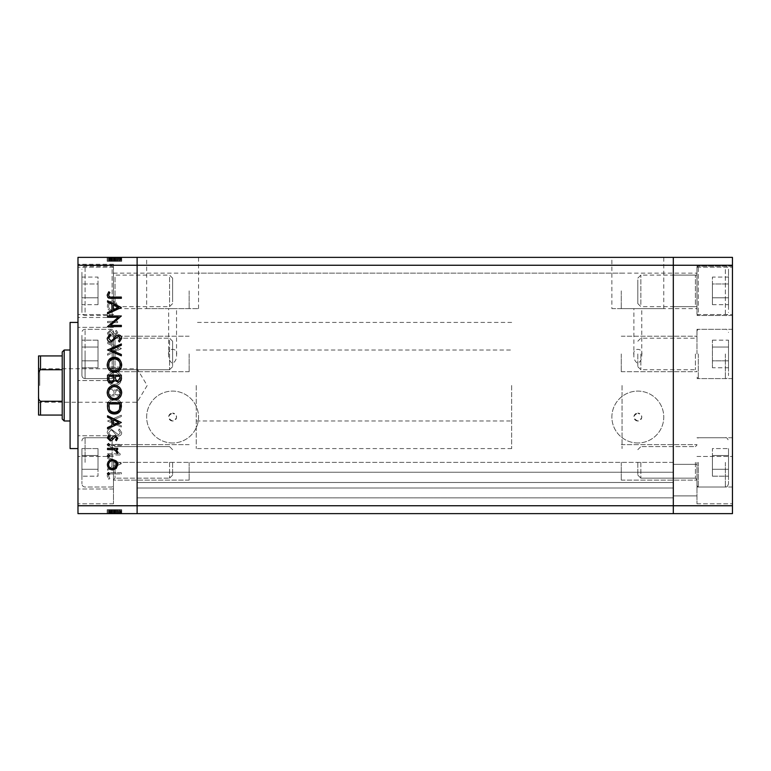 <?xml version="1.0" encoding="UTF-8"?>
<svg xmlns="http://www.w3.org/2000/svg" width="771" height="771" viewBox="0 0 771 771"><rect width="100%" height="100%" fill="white"/><g stroke="black" fill="none" stroke-linecap="round" stroke-linejoin="round"><path stroke-width="0.58" stroke-dasharray="3.85 2.89" d="M113.462 462.378L113.462 503.781L113.462 462.378L113.462 488.997L113.462 462.378L113.462 480.121L113.462 462.378L137.113 462.378L137.113 480.121L137.113 444.636L137.113 497.864L137.113 444.636L137.113 497.864L137.113 462.378L137.113 480.121L137.113 462.378L673.314 462.378L673.314 480.121L673.314 444.636L673.314 497.864L673.314 444.636L673.314 495.898L673.314 462.378L673.314 480.121L673.314 462.378L113.462 462.378M172.598 462.378L172.598 475.119L172.598 462.378M169.562 462.378L169.562 478.155L169.562 462.378M112.123 462.378L112.123 437.735L112.123 462.378M81.919 462.378L81.919 483.87L81.919 462.378M81.919 448.577L81.919 476.179L81.919 448.577L98.004 448.577L98.004 455.478L98.004 448.577L98.004 455.478L81.919 455.478L98.004 455.478L98.004 469.279L98.004 455.478L98.004 469.279L81.919 469.279L98.004 469.279L98.004 476.179L98.004 469.279L98.004 476.179L81.919 476.179L98.004 476.179L98.004 469.279L81.919 469.279L98.004 469.279L98.004 455.478L81.919 455.478L98.004 455.478L98.004 448.577L81.919 448.577M113.462 353.956L113.462 380.575L113.462 353.956M172.598 353.956L172.598 366.697L172.598 353.956M169.562 353.956L169.562 369.733L169.562 353.956M112.123 353.956L112.123 378.6L112.123 353.956M81.919 353.956L81.919 375.448L81.919 353.956M81.919 367.757L81.919 347.056L81.919 367.757L98.004 367.757L98.004 360.857L98.004 367.757L98.004 360.857L81.919 360.857L81.919 340.156L81.919 360.857L98.004 360.857L98.004 347.056L98.004 360.857L81.919 360.857L98.004 360.857L98.004 347.056L81.919 347.056L81.919 340.156L81.919 347.056L98.004 347.056L98.004 340.156L98.004 367.757L81.919 367.757M98.004 340.156L81.919 340.156L98.004 340.156L98.004 347.056L81.919 347.056L98.004 347.056L98.004 340.156M113.462 305.904L113.462 273.532L113.462 305.904M172.598 301.904L172.598 278.138L172.598 301.904M169.562 277.223L169.562 306.646L169.562 277.223M113.462 311.06L113.462 267.576L113.462 311.06M112.123 269.542L112.123 315.522L112.123 269.542M81.919 272.269L81.919 312.361L81.919 272.269M81.919 297.779L81.919 283.979L81.919 297.779L98.004 297.779L98.004 283.979L98.004 297.779L81.919 297.779M81.919 277.078L81.919 283.979L81.919 277.078L98.004 277.078L98.004 283.979L81.919 283.979L98.004 283.979L98.004 277.078M98.004 304.68L98.004 297.779L98.004 304.68L81.919 304.68M113.462 368.981L113.462 336.609L113.462 368.981M172.598 364.991L172.598 341.225L172.598 364.991M169.562 340.3L169.562 369.733L169.562 340.3M113.462 374.137L113.462 330.663L113.462 374.137M112.123 332.619L112.123 378.6L112.123 332.619M81.919 335.346L81.919 375.448L81.919 335.346M673.314 290.879L673.314 308.622L673.314 290.879M137.113 290.879L137.113 308.622L137.113 290.879M189.155 462.378L189.155 480.121L189.155 462.378M137.113 353.956L137.113 371.699L137.113 353.956M189.155 353.956L189.155 371.699L189.155 353.956M189.155 290.879L189.155 308.622L189.155 290.879M673.314 353.956L673.314 371.699L673.314 353.956M621.272 353.956L621.272 371.699L621.272 353.956M621.272 290.879L621.272 308.622L621.272 290.879M621.272 462.378L621.272 480.121L621.272 462.378M172.598 420.985A3.942 3.942 0 0 1 168.656 417.044A3.942 3.942 0 0 1 172.598 413.102C167.423 415.781 167.423 418.412 172.598 420.985C177.783 418.402 177.783 415.781 172.598 413.102A3.942 3.942 0 0 1 176.54 417.044A3.942 3.942 0 0 1 172.598 420.985M637.829 420.985A3.942 3.942 0 0 1 633.887 417.044A3.942 3.942 0 0 1 637.829 413.102C632.644 415.781 632.644 418.412 637.829 420.985C643.004 418.402 643.004 415.781 637.829 413.102A3.942 3.942 0 0 1 641.771 417.044A3.942 3.942 0 0 1 637.829 420.985M172.598 442.988A25.944 25.944 0 0 1 146.654 417.044A25.944 25.944 0 0 1 172.598 391.099A25.944 25.944 0 0 1 198.542 417.044A25.944 25.944 0 0 1 172.598 442.988A25.944 25.944 0 0 1 146.654 417.044A25.944 25.944 0 0 1 172.598 391.099A25.944 25.944 0 0 1 198.542 417.044A25.944 25.944 0 0 1 172.598 442.988M637.829 442.988A25.944 25.944 0 0 1 611.885 417.044A25.944 25.944 0 0 1 637.829 391.099A25.944 25.944 0 0 1 663.773 417.044A25.944 25.944 0 0 1 637.829 442.988A25.944 25.944 0 0 1 611.885 417.044A25.944 25.944 0 0 1 637.829 391.099A25.944 25.944 0 0 1 663.773 417.044A25.944 25.944 0 0 1 637.829 442.988M137.113 484.333L137.113 472.238L137.113 484.333M77.977 505.747L137.113 505.747L137.113 265.253L673.314 265.253L673.314 505.747L732.45 505.747L732.45 513.631L673.314 513.631L673.314 505.747L137.113 505.747L137.113 513.631L673.314 513.631L673.314 482.492L673.314 513.631L137.113 513.631L673.314 513.631L673.314 257.369L77.977 257.369L77.977 513.631L137.113 513.631L137.113 257.369L137.113 265.253L77.977 265.253M168.656 354.959C167.018 347.49 178.178 347.48 176.54 354.959C176.848 358.563 175.518 361.426 172.579 363.546C169.668 361.397 168.357 358.534 168.656 354.959L168.656 308.622L176.54 308.622L168.656 308.622M176.54 354.959L176.54 308.622M633.887 354.959C632.249 347.49 643.399 347.48 641.771 354.959C642.07 358.563 640.749 361.426 637.8 363.546C634.899 361.397 633.589 358.534 633.887 354.959L633.887 308.622L641.771 308.622L633.887 308.622M641.771 354.959L641.771 308.622M611.885 308.622L663.773 308.622L611.885 308.622L611.885 257.369L663.773 257.369L611.885 257.369M663.773 308.622L663.773 257.369M146.654 308.622L198.542 308.622L146.654 308.622L146.654 257.369L198.542 257.369L146.654 257.369M198.542 308.622L198.542 257.369M137.113 385.5L137.113 322.423L137.113 385.5M673.314 385.5L673.314 322.423L673.314 385.5M673.314 482.492L673.314 472.238L673.314 482.492L137.113 482.492L673.314 482.492M137.113 488.004L673.314 488.004L137.113 488.004M137.113 472.238L673.314 472.238L137.113 472.238M70.094 322.423L70.094 448.577M196.258 385.5L196.258 448.577L196.258 385.5M77.977 385.5L77.977 448.577L77.977 385.5M113.462 290.879L113.462 264.26L113.462 290.879M77.977 462.378L77.977 488.997L77.977 462.378M77.977 353.956L77.977 380.575L77.977 353.956M77.977 290.879L77.977 264.26L77.977 290.879M77.977 480.121L77.977 503.781L77.977 480.121M118.377 453.762L107.545 453.762L107.545 455.006L121.346 455.006L110.484 445.628L121.346 445.628L121.346 444.385L107.545 444.385L118.377 453.762L107.545 453.762L107.545 455.006L121.346 455.006L110.484 445.628L121.346 445.628L121.346 444.385L107.545 444.385L118.377 453.762M110.928 428.821C108.615 429.1 107.371 430.411 107.188 432.762L110.205 436.955L110.908 435.788L108.605 432.762L110.947 430.054L112.296 430.555L116.373 435.297L118.474 436.068C120.498 435.856 121.567 434.719 121.702 432.676L119.36 428.994L118.512 430.112L120.286 432.81L118.532 434.834L110.928 428.821C108.615 429.1 107.371 430.411 107.188 432.762L110.205 436.955L110.908 435.788L108.605 432.762L110.947 430.054L112.296 430.555L116.373 435.297L118.474 436.068C120.498 435.856 121.567 434.719 121.702 432.676L119.36 428.994L118.512 430.112L120.286 432.81L118.532 434.834L110.928 428.821M107.545 421.033L121.346 427.047L121.346 425.727L110.475 421.12L121.346 416.523L121.346 415.193L107.545 421.033L121.346 427.047L121.346 425.727L110.475 421.12L121.346 416.523L121.346 415.193L107.545 421.033M107.188 405.97C107.574 410.403 109.964 412.822 114.387 413.246C118.811 412.88 121.249 410.49 121.702 406.086C121.346 401.595 118.927 399.147 114.455 398.742C110.012 399.137 107.593 401.546 107.188 405.97C107.574 410.403 109.964 412.822 114.387 413.246C118.811 412.88 121.249 410.49 121.702 406.086C121.346 401.595 118.927 399.147 114.455 398.742C110.012 399.137 107.593 401.546 107.188 405.97M107.188 378.378C107.574 382.801 109.964 385.23 114.387 385.654C118.811 385.278 121.249 382.888 121.702 378.484C121.346 373.993 118.927 371.545 114.455 371.14C110.012 371.535 107.593 373.945 107.188 378.378C107.574 382.801 109.964 385.23 114.387 385.654C118.811 385.278 121.249 382.888 121.702 378.484C121.346 373.993 118.927 371.545 114.455 371.14C110.012 371.535 107.593 373.945 107.188 378.378M107.545 355.219L121.346 348.502L107.545 342.131L107.545 343.48L111.968 345.514L111.968 351.769L107.545 353.87L107.545 355.219L121.346 348.675L107.545 342.131L107.545 343.48L111.968 345.514L111.968 351.769L107.545 353.87L107.545 355.219M107.371 297.288L108.518 298.435L109.665 297.288L108.518 296.131L107.371 297.288L108.518 298.435L109.665 297.288L108.518 296.131L107.371 297.288M112.556 311.523L116.142 310.144L117.809 306.299L116.142 302.473L112.556 301.085C109.366 301.384 107.641 303.119 107.371 306.299C107.632 309.489 109.366 311.233 112.556 311.523L116.142 310.144L117.809 306.299L116.142 302.473L112.556 301.085C109.366 301.384 107.641 303.119 107.371 306.299C107.632 309.489 109.366 311.233 112.556 311.523M107.371 315.156L108.518 316.303L109.665 315.156L108.518 313.999L107.371 315.156L108.518 316.303L109.665 315.156L108.518 313.999L107.371 315.156M107.545 321.43L107.545 322.673L117.626 322.673L117.626 321.43L116.142 321.43L117.809 318.972L117.462 317.893L116.392 318.577L116.566 319.204L114.397 321.208L107.545 321.43L107.545 322.673L117.626 322.673L117.626 321.43L116.142 321.43L117.809 318.972L117.462 317.893L114.397 321.208L107.545 321.43M107.371 326.297L108.518 327.444L109.665 326.297L108.518 325.15L107.371 326.297L108.518 327.444L109.665 326.297L108.518 325.15L107.371 326.297M115.158 335.404L117.809 332.86L116.373 330.277L115.505 331.116L116.566 332.86L115.207 334.171L111.843 330.576L110.282 330.104L107.371 333.053L108.73 335.944L109.665 335.115L108.605 333.12L110.234 331.337L113.607 334.951L115.158 335.404L117.809 332.86L116.373 330.277L115.505 331.116L116.566 332.86L115.207 334.171L111.843 330.576L110.282 330.104L107.371 333.053L108.73 335.944L109.665 335.115L108.605 333.12L110.234 331.337L113.607 334.951L115.158 335.404M114.272 356.992C109.829 357.252 107.583 359.604 107.545 364.037L107.545 368.316L121.346 368.316L120.845 361.146C119.592 358.351 117.394 356.963 114.272 356.992C109.829 357.252 107.583 359.604 107.545 364.037L107.545 368.316L121.346 368.316L120.845 361.146C119.592 358.351 117.394 356.963 114.272 356.992M107.545 392.179L107.545 395.909L121.346 395.909L121.346 393.22C121.5 390.656 120.363 389.191 117.924 388.835L114.995 390.434L111.467 387.774C108.913 388.092 107.612 389.557 107.545 392.179L107.545 395.909L121.346 395.909L121.346 393.22C121.5 390.656 120.363 389.191 117.924 388.835L114.995 390.434L111.467 387.774C108.913 388.092 107.612 389.557 107.545 392.179M107.545 470.214L121.346 463.496L107.545 457.126L107.545 458.475L111.968 460.509L111.968 466.763L107.545 468.864L107.545 470.214L121.346 463.67L107.545 457.126L107.545 458.475L111.968 460.509L111.968 466.763L107.545 468.864L107.545 470.214M108.605 475.842C109.106 474.242 110.292 473.606 112.161 473.934L121.346 473.934L121.346 472.69L112.026 472.69C109.26 472.315 107.651 473.384 107.188 475.909L108.788 479.234L109.848 478.512L108.605 475.842C109.106 474.242 110.292 473.606 112.161 473.934L121.346 473.934L121.346 472.69L112.026 472.69C109.26 472.315 107.651 473.384 107.188 475.909L108.788 479.234L109.848 478.512L108.605 475.842M118.377 513.631L107.545 513.631L121.346 513.631L107.545 513.631L118.377 513.631L118.377 509.689L107.545 509.689L107.545 513.631L121.702 513.631L107.188 513.631L121.702 513.631L107.188 513.631L121.702 513.631L107.188 513.631L121.346 513.631L107.545 513.631L121.346 513.631L107.545 513.631L121.346 513.631L107.545 513.631L111.968 513.631L107.545 513.631L107.545 509.689L117.626 509.689L117.626 513.631L117.626 509.689L116.142 509.689L116.142 513.631L116.142 509.689L117.809 509.689L117.809 513.631L107.371 513.631L117.809 513.631L117.809 509.689L112.556 509.689L112.556 513.631L116.566 513.631L108.605 513.631L121.346 513.631L107.188 513.631L112.556 513.631L112.556 509.689L107.371 509.689L107.371 513.631L107.371 509.689L108.518 509.689L108.518 513.631L108.518 509.689L109.665 509.689L109.665 513.631L109.665 509.689L107.371 509.689L116.142 509.689L116.142 513.631M118.377 257.369L107.545 257.369L121.346 257.369L107.545 257.369L118.377 257.369L118.377 261.311L107.545 261.311L107.545 257.369L121.702 257.369L107.188 257.369L121.702 257.369L107.188 257.369L121.702 257.369L107.188 257.369L121.346 257.369L107.545 257.369L121.346 257.369L107.545 257.369L121.346 257.369L107.545 257.369L111.968 257.369L107.545 257.369L107.545 261.311L117.626 261.311L117.626 257.369L117.626 261.311L116.142 261.311L116.142 257.369L116.142 261.311L117.809 261.311L117.809 257.369L107.371 257.369L117.809 257.369L117.809 261.311L112.556 261.311L112.556 257.369L116.566 257.369L108.605 257.369L121.346 257.369L107.188 257.369L112.556 257.369L112.556 261.311L107.371 261.311L107.371 257.369L107.371 261.311L108.518 261.311L108.518 257.369L108.518 261.311L109.665 261.311L109.665 257.369L109.665 261.311L107.371 261.311L116.142 261.311L116.142 257.369M70.094 385.5L70.094 420.985L70.094 385.5M116.142 261.311L107.371 261.311L112.556 261.311L108.605 261.311L108.605 257.369L120.286 257.369L108.605 257.369L120.286 257.369L108.605 257.369L108.605 261.311L110.234 261.311L110.234 257.369M112.556 261.311L112.556 257.369L112.556 261.311M110.234 261.311L117.809 261.311L115.505 261.311L116.566 261.311L116.566 257.369L116.566 261.311L114.397 261.311L114.397 257.369L114.387 261.311L107.545 261.311L107.545 257.369L107.545 261.311L111.968 261.311L111.968 257.369L111.968 261.311L107.545 261.311L107.545 257.369L107.545 261.311L121.346 261.311L121.346 257.369L121.346 261.311L107.545 261.311L107.545 257.369L107.545 261.311L121.346 261.311L121.346 257.369L121.346 261.311L120.845 261.311L120.845 257.369M108.518 261.311L108.518 257.369L108.518 261.311M107.371 261.311L107.371 257.369M117.462 261.311L117.462 257.369M116.373 261.311L107.188 261.311L121.702 261.311L107.188 261.311L121.702 261.311L107.188 261.311L116.373 261.311L116.373 257.369M109.665 261.311L109.665 257.369L109.665 261.311M117.809 261.311L117.809 257.369M120.845 261.311L114.272 261.311L119.929 261.311L115.505 261.311L115.505 257.369L119.929 257.369L108.962 257.369L119.929 257.369L115.505 257.369L115.505 261.311L117.905 261.311L117.924 257.369L117.905 261.311L114.995 261.311L114.995 257.369M116.566 261.311L116.566 257.369M115.207 261.311L115.207 257.369M114.301 261.311L114.301 257.369M111.843 261.311L111.843 257.369M110.282 261.311L110.282 257.369M108.73 261.311L108.73 257.369M111.188 261.311L111.188 257.369M112.229 261.311L112.229 257.369M113.607 261.311L113.607 257.369M115.158 261.311L115.158 257.369M118.657 261.311L113.385 261.311L118.657 261.311L118.657 257.369L113.385 257.369L118.657 257.369L113.385 257.369L118.657 257.369L118.657 261.311L113.385 261.311L113.385 257.369L113.385 261.311L118.657 261.311M114.272 261.311L114.272 257.369L114.272 261.311L107.545 261.311L107.545 257.369L107.545 261.311L121.346 261.311L121.346 257.369L121.346 261.311L114.272 261.311M119.929 261.311L119.929 257.369L119.929 261.311M114.995 261.311L108.962 261.311L108.962 257.369L114.089 257.369L108.962 257.369L108.962 261.311L111.467 261.311L111.467 257.369L111.467 261.311L107.545 261.311L107.545 257.369L107.545 261.311L121.346 261.311L121.346 257.369L121.346 261.311L110.475 261.311L110.475 257.369L110.484 261.311L121.346 261.311L121.346 257.369L121.346 261.311L107.545 261.311L107.545 257.369L107.545 261.311L121.346 261.311L121.346 257.369L121.346 261.311L110.484 261.311L121.346 261.311L121.346 257.369L121.346 261.311L107.545 261.311L107.545 257.369L107.545 261.311L118.377 261.311M119.544 261.311L119.544 257.369M109.309 261.311L109.309 257.369M121.702 261.311L118.512 261.311L121.702 261.311L121.702 257.369M114.455 261.311L114.455 257.369L114.455 261.311M109.848 261.311L121.346 261.311L107.188 261.311L107.188 257.369L107.188 261.311L107.188 257.369L107.188 261.311L108.788 261.311L108.788 257.369L108.807 261.311L109.848 261.311L109.848 257.369M120.286 261.311L120.286 257.369M108.605 261.311L108.605 257.369L108.605 261.311M114.387 261.311L114.387 257.369M115.505 261.311L115.505 257.369M114.089 261.311L114.089 257.369L114.089 261.311M113.925 261.311L113.925 257.369M108.962 261.311L108.962 257.369M110.205 261.311L110.205 257.369M110.908 261.311L110.908 257.369L110.937 261.311M112.296 261.311L112.296 257.369M118.474 261.311L118.474 257.369L118.512 261.311M119.36 261.311L119.36 257.369M118.532 261.311L118.532 257.369M116.749 261.311L116.749 257.369M115.38 261.311L115.38 257.369M121.346 261.311L121.346 257.369L121.346 261.311M107.545 261.311L107.545 257.369L107.545 261.311L111.968 261.311L111.968 257.369L111.968 261.311L107.545 261.311L107.545 257.369L107.545 261.311M113.385 261.311L113.385 257.369L113.385 261.311M116.142 509.689L107.371 509.689L112.556 509.689L108.605 509.689L108.605 513.631L120.286 513.631L108.605 513.631L120.286 513.631L108.605 513.631L108.605 509.689L110.234 509.689L110.234 513.631M112.556 509.689L112.556 513.631L112.556 509.689M110.234 509.689L117.809 509.689L115.505 509.689L116.566 509.689L116.566 513.631L116.566 509.689L114.397 509.689L114.397 513.631L114.387 509.689L107.545 509.689L107.545 513.631L107.545 509.689L111.968 509.689L111.968 513.631L111.968 509.689L107.545 509.689L107.545 513.631L107.545 509.689L121.346 509.689L121.346 513.631L121.346 509.689L107.545 509.689L107.545 513.631L107.545 509.689L121.346 509.689L121.346 513.631L121.346 509.689L120.845 509.689L120.845 513.631M108.518 509.689L108.518 513.631L108.518 509.689M107.371 509.689L107.371 513.631M117.462 509.689L117.462 513.631M116.373 509.689L107.188 509.689L121.702 509.689L107.188 509.689L121.702 509.689L107.188 509.689L116.373 509.689L116.373 513.631M109.665 509.689L109.665 513.631L109.665 509.689M117.809 509.689L117.809 513.631M120.845 509.689L114.272 509.689L119.929 509.689L115.505 509.689L115.505 513.631L119.929 513.631L108.962 513.631L119.929 513.631L115.505 513.631L115.505 509.689L117.905 509.689L117.924 513.631L117.905 509.689L114.995 509.689L114.995 513.631M116.566 509.689L116.566 513.631M115.207 509.689L115.207 513.631M114.301 509.689L114.301 513.631M111.843 509.689L111.843 513.631M110.282 509.689L110.282 513.631M108.73 509.689L108.73 513.631M111.188 509.689L111.188 513.631M112.229 509.689L112.229 513.631M113.607 509.689L113.607 513.631M115.158 509.689L115.158 513.631M118.657 509.689L113.385 509.689L118.657 509.689L118.657 513.631L113.385 513.631L118.657 513.631L113.385 513.631L118.657 513.631L118.657 509.689L113.385 509.689L113.385 513.631L113.385 509.689L118.657 509.689M114.272 509.689L114.272 513.631L114.272 509.689L107.545 509.689L107.545 513.631L107.545 509.689L121.346 509.689L121.346 513.631L121.346 509.689L114.272 509.689M119.929 509.689L119.929 513.631L119.929 509.689M114.995 509.689L108.962 509.689L108.962 513.631L114.089 513.631L108.962 513.631L108.962 509.689L111.467 509.689L111.467 513.631L111.467 509.689L107.545 509.689L107.545 513.631L107.545 509.689L121.346 509.689L121.346 513.631L121.346 509.689L110.475 509.689L110.475 513.631L110.484 509.689L121.346 509.689L121.346 513.631L121.346 509.689L107.545 509.689L107.545 513.631L107.545 509.689L121.346 509.689L121.346 513.631L121.346 509.689L110.484 509.689L121.346 509.689L121.346 513.631L121.346 509.689L107.545 509.689L107.545 513.631L107.545 509.689L118.377 509.689M119.544 509.689L119.544 513.631M109.309 509.689L109.309 513.631M121.702 509.689L118.512 509.689L121.702 509.689L121.702 513.631M114.455 509.689L114.455 513.631L114.455 509.689M109.848 509.689L121.346 509.689L107.188 509.689L107.188 513.631L107.188 509.689L107.188 513.631L107.188 509.689L108.788 509.689L108.788 513.631L108.807 509.689L109.848 509.689L109.848 513.631M120.286 509.689L120.286 513.631M108.605 509.689L108.605 513.631L108.605 509.689M114.387 509.689L114.387 513.631M115.505 509.689L115.505 513.631M114.089 509.689L114.089 513.631L114.089 509.689M113.925 509.689L113.925 513.631M108.962 509.689L108.962 513.631M110.205 509.689L110.205 513.631M110.908 509.689L110.908 513.631L110.937 509.689M112.296 509.689L112.296 513.631M118.474 509.689L118.474 513.631L118.512 509.689M119.36 509.689L119.36 513.631M118.532 509.689L118.532 513.631M116.749 509.689L116.749 513.631M115.38 509.689L115.38 513.631M121.346 509.689L121.346 513.631L121.346 509.689M107.545 509.689L107.545 513.631L107.545 509.689L111.968 509.689L111.968 513.631L111.968 509.689L107.545 509.689L107.545 513.631L107.545 509.689M113.385 509.689L113.385 513.631L113.385 509.689M108.605 306.309C108.807 303.88 110.128 302.55 112.556 302.328C114.985 302.55 116.325 303.88 116.566 306.309C116.325 308.737 114.985 310.067 112.556 310.289C110.128 310.058 108.807 308.737 108.605 306.309C108.807 303.88 110.128 302.55 112.556 302.328C114.985 302.55 116.325 303.88 116.566 306.309C116.325 308.737 114.985 310.067 112.556 310.289C110.128 310.058 108.807 308.737 108.605 306.309M113.385 351.104L113.385 346.169L118.657 348.598L113.385 351.104L113.385 346.169L118.657 348.598L113.385 351.104M119.929 366.109L119.929 367.073L108.962 367.073L109.309 361.551C110.195 359.334 111.853 358.226 114.272 358.226C116.884 358.245 118.638 359.45 119.544 361.869L119.929 367.073L108.962 367.073L109.309 361.551C110.195 359.334 111.853 358.226 114.272 358.226C116.884 358.245 118.638 359.45 119.544 361.869L119.929 366.109M108.605 378.426C108.875 374.754 110.822 372.74 114.455 372.383C118.05 372.759 119.997 374.773 120.286 378.426C119.958 382.059 117.992 384.054 114.387 384.411C110.812 384.035 108.884 382.04 108.605 378.426C108.875 374.754 110.822 372.74 114.455 372.383C118.05 372.759 119.997 374.773 120.286 378.426C119.958 382.059 117.992 384.054 114.387 384.411C110.812 384.035 108.884 382.04 108.605 378.426M113.925 391.273L114.089 394.675L108.962 394.675L108.962 392.911C108.721 390.791 109.549 389.49 111.467 389.018L113.925 391.273L114.089 394.675L108.962 394.675L108.962 392.911C108.721 390.791 109.549 389.49 111.467 389.018L113.925 391.273M117.905 390.078L119.929 392.998L119.929 394.675L115.505 394.675L115.505 393.846C115.255 391.784 116.055 390.531 117.905 390.078L119.929 392.998L119.929 394.675L115.505 394.675L115.505 393.846C115.255 391.784 116.055 390.531 117.905 390.078M108.605 406.028C108.875 402.356 110.822 400.342 114.455 399.985C118.05 400.361 119.997 402.375 120.286 406.028C119.958 409.661 117.992 411.656 114.387 412.013C110.812 411.637 108.884 409.642 108.605 406.028C108.875 402.356 110.822 400.342 114.455 399.985C118.05 400.361 119.997 402.375 120.286 406.028C119.958 409.661 117.992 411.656 114.387 412.013C110.812 411.637 108.884 409.642 108.605 406.028M113.385 466.098L113.385 461.164L118.657 463.593L113.385 466.098L113.385 461.164L118.657 463.593L113.385 466.098M108.518 472.565L109.665 473.712L108.518 474.869L107.371 473.712L108.518 472.565M116.142 460.856L117.809 464.701L116.142 468.527L112.556 469.915C109.366 469.616 107.641 467.881 107.371 464.701C107.632 461.511 109.366 459.767 112.556 459.477L116.142 460.856M108.605 464.691C108.807 467.12 110.128 468.45 112.556 468.672C114.985 468.45 116.325 467.12 116.566 464.691C116.325 462.263 114.985 460.933 112.556 460.711C110.128 460.942 108.807 462.263 108.605 464.691M108.518 454.697L109.665 455.844L108.518 457.001L107.371 455.844L108.518 454.697M107.545 448.327L117.626 448.327L117.626 449.57L116.142 449.57L117.809 452.028L117.462 453.107L114.397 449.792L107.545 449.57L107.545 448.327M108.518 443.556L109.665 444.703L108.518 445.85L107.371 444.703L108.518 443.556M117.809 438.14L116.373 440.723L115.505 439.884L116.566 438.14L115.207 436.829L111.843 440.424L110.282 440.896L107.371 437.947L108.73 435.056L109.665 435.885L108.605 437.88L110.234 439.663L113.607 436.049L115.158 435.596L117.809 438.14M121.346 422.325L107.545 428.869L107.545 427.519L111.968 425.486L111.968 419.231L107.545 417.13L107.545 415.781L121.346 422.325M113.385 419.896L113.385 424.831L118.657 422.402L113.385 419.896M107.545 406.963L107.545 402.684L121.346 402.684L120.845 409.854C119.592 412.649 117.394 414.037 114.272 414.008C109.829 413.748 107.583 411.396 107.545 406.963M119.929 404.891L119.929 403.927L108.962 403.927L109.309 409.449C110.195 411.666 111.853 412.774 114.272 412.774C116.884 412.755 118.638 411.55 119.544 409.131L119.929 404.891M114.387 385.346C118.811 385.722 121.249 388.112 121.702 392.516C121.346 397.007 118.927 399.455 114.455 399.86C110.012 399.465 107.593 397.055 107.188 392.622C107.574 388.199 109.964 385.77 114.387 385.346M108.605 392.574C108.875 396.246 110.822 398.26 114.455 398.617C118.05 398.241 119.997 396.227 120.286 392.574C119.958 388.941 117.992 386.946 114.387 386.589C110.812 386.965 108.884 388.96 108.605 392.574M107.545 375.091L121.346 375.091L121.346 377.78C121.5 380.344 120.363 381.809 117.924 382.165L114.995 380.566L111.467 383.226C108.913 382.908 107.612 381.443 107.545 378.821L107.545 375.091M113.925 379.727L114.089 376.325L108.962 376.325L108.962 378.089C108.721 380.209 109.549 381.51 111.467 381.982L113.925 379.727M117.905 380.922L119.929 378.002L119.929 376.325L115.505 376.325L115.505 377.154C115.255 379.216 116.055 380.469 117.905 380.922M114.387 357.754C118.811 358.12 121.249 360.51 121.702 364.914C121.346 369.405 118.927 371.853 114.455 372.258C110.012 371.863 107.593 369.454 107.188 365.03C107.574 360.597 109.964 358.178 114.387 357.754M108.605 364.972C108.875 368.644 110.822 370.658 114.455 371.015C118.05 370.639 119.997 368.625 120.286 364.972C119.958 361.339 117.992 359.344 114.387 358.987C110.812 359.363 108.884 361.358 108.605 364.972M107.545 349.793L121.346 343.953L121.346 345.273L110.475 349.88L121.346 354.477L121.346 355.807L107.545 349.793M107.188 338.238L110.205 334.045L110.908 335.212L108.605 338.238L110.947 340.946L112.296 340.445L116.373 335.703L118.474 334.932C120.498 335.144 121.567 336.281 121.702 338.324L119.36 342.006L118.512 340.888L120.286 338.19L118.532 336.166L110.928 342.179C108.615 341.9 107.371 340.589 107.188 338.238M107.545 317.238L107.545 315.994L121.346 315.994L110.484 325.372L121.346 325.372L121.346 326.615L107.545 326.615L118.377 317.238L107.545 317.238M121.346 307.33L107.545 313.874L107.545 312.525L111.968 310.491L111.968 304.237L107.545 302.136L107.545 300.786L121.346 307.33M113.385 304.902L113.385 309.836L118.657 307.407L113.385 304.902M112.161 297.066L121.346 297.066L121.346 298.31L112.026 298.31C109.26 298.685 107.651 297.616 107.188 295.091L108.788 291.766L109.848 292.488L108.605 295.158C109.106 296.758 110.292 297.394 112.161 297.066M696.965 462.378L696.965 503.781L696.965 462.378M637.829 462.378L637.829 475.119L637.829 462.378M640.865 462.378L640.865 478.155L640.865 462.378M698.304 462.378L698.304 487.021L698.304 462.378M728.508 462.378L728.508 483.87L728.508 462.378M728.508 476.179L728.508 448.577L728.508 476.179L712.423 476.179L712.423 469.279L712.423 476.179L712.423 469.279L728.508 469.279L712.423 469.279L712.423 455.478L712.423 469.279L712.423 455.478L728.508 455.478L712.423 455.478L712.423 448.577L712.423 455.478L712.423 448.577L728.508 448.577L712.423 448.577L712.423 455.478L728.508 455.478L712.423 455.478L712.423 469.279L728.508 469.279L712.423 469.279L712.423 476.179L728.508 476.179M696.965 353.956L696.965 329.313L696.965 353.956M637.829 353.956L637.829 366.697L637.829 353.956M640.865 353.956L640.865 369.733L640.865 353.956M698.304 353.956L698.304 378.6L698.304 353.956M728.508 353.956L728.508 375.448L728.508 353.956M728.508 367.757L728.508 360.857L728.508 367.757L712.423 367.757L712.423 360.857L712.423 367.757M728.508 347.056L728.508 360.857L728.508 340.156L728.508 347.056L712.423 347.056L712.423 360.857L728.508 360.857L712.423 360.857L712.423 340.156L712.423 347.056L728.508 347.056M712.423 340.156L728.508 340.156M696.965 275.854L696.965 308.227L696.965 275.854M637.829 279.844L637.829 303.61L637.829 279.844M640.865 304.535L640.865 275.102L640.865 304.535M696.965 270.698L696.965 314.183L696.965 270.698M698.304 312.216L698.304 266.236L698.304 312.216M728.508 309.489L728.508 269.387L728.508 309.489M728.508 297.779L728.508 283.979L728.508 304.68L728.508 297.779L712.423 297.779L712.423 304.68L712.423 297.779L728.508 297.779M728.508 277.078L728.508 283.979L728.508 277.078L712.423 277.078L712.423 297.779L712.423 283.979L728.508 283.979L712.423 283.979L712.423 277.078M712.423 304.68L728.508 304.68M38.55 385.5L38.55 367.565L38.55 385.5M39.735 385.5L39.735 368.74L39.735 385.5M62.21 351.99L62.21 419.01M64.176 420.985L64.176 350.015M511.665 385.5L511.665 448.577L511.665 385.5M622.052 385.5L622.052 448.577L622.052 385.5M38.55 355.932L38.55 415.068M38.55 374.523C38.29 372.393 38.945 370.793 40.526 369.733L40.526 355.932L62.21 355.932M62.21 369.733L40.526 369.733M62.21 401.267L40.526 401.267C38.945 400.207 38.29 398.607 38.55 396.477M62.21 415.068L40.526 415.068L40.526 401.267M696.965 290.879L696.965 266.236L696.965 290.879M732.45 462.378L732.45 437.735L732.45 462.378M732.45 353.956L732.45 329.313L732.45 353.956M732.45 290.879L732.45 266.236L732.45 290.879M732.45 480.121L732.45 503.781L732.45 480.121M732.45 265.253L673.314 265.253L673.314 257.369L732.45 257.369L732.45 505.747M115.033 462.378L115.033 478.155L115.033 462.378M85.07 462.378L85.07 437.735L85.07 462.378M115.033 353.956L115.033 369.733L115.033 353.956M85.07 353.956L85.07 378.6L85.07 353.956M115.033 277.223L115.033 306.646L115.033 277.223M85.07 312.216L85.07 266.236L85.07 312.216M115.033 340.3L115.033 369.733L115.033 340.3M85.07 375.304L85.07 329.313L85.07 375.304M113.26 261.311L113.26 257.369M114.503 261.311L114.503 257.369M112.161 261.311L112.161 257.369M112.026 261.311L112.026 257.369M113.26 509.689L113.26 513.631M114.503 509.689L114.503 513.631M112.161 509.689L112.161 513.631M112.026 509.689L112.026 513.631M695.394 462.378L695.394 478.155L695.394 462.378M725.357 462.378L725.357 487.021L725.357 462.378M695.394 353.956L695.394 369.733L695.394 353.956M725.357 353.956L725.357 378.6L725.357 353.956M695.394 304.535L695.394 275.102L695.394 304.535M725.357 269.542L725.357 315.522L725.357 269.542M115.033 478.155L113.462 479.726L115.033 478.155L169.562 478.155L115.033 478.155M172.598 449.647L169.562 446.611L115.033 446.611L113.462 445.031L115.033 446.611L169.562 446.611L172.598 449.647M113.462 439.085L112.123 437.735L85.07 437.735C83.162 437.928 82.102 438.978 81.919 440.896C82.102 438.978 83.162 437.928 85.07 437.735L112.123 437.735L113.462 439.085M112.123 487.021L85.07 487.021C83.162 486.838 82.102 485.788 81.919 483.87C82.102 485.788 83.162 486.838 85.07 487.021L112.123 487.021L113.462 485.682L112.123 487.021M172.598 475.119L169.562 478.155L172.598 475.119M115.033 338.19L113.462 336.609L115.033 338.19L169.562 338.19L115.033 338.19M172.598 366.697L169.562 369.733L115.033 369.733L113.462 371.304L115.033 369.733L169.562 369.733L172.598 366.697M113.462 377.26L112.123 378.6L85.07 378.6C83.162 378.416 82.102 377.366 81.919 375.448C82.102 377.366 83.162 378.416 85.07 378.6L112.123 378.6L113.462 377.26M112.123 329.313L85.07 329.313C83.162 329.506 82.102 330.557 81.919 332.474C82.102 330.557 83.162 329.506 85.07 329.313L112.123 329.313L113.462 330.663L112.123 329.313M172.598 341.225L169.562 338.19L172.598 341.225M172.598 278.138L169.562 275.102L115.033 275.102L113.462 273.532M172.598 303.61L169.562 306.646L115.033 306.646L113.462 308.227M113.462 314.183L112.123 315.522L85.07 315.522C83.162 315.329 82.102 314.279 81.919 312.361M113.462 267.576L112.123 266.236L85.07 266.236C83.162 266.419 82.102 267.47 81.919 269.387M189.155 273.136L696.965 273.136M113.462 273.136L621.272 273.136M189.155 444.636L113.462 444.636L189.155 444.636M189.155 336.214L113.462 336.214L189.155 336.214M621.272 336.214L696.965 336.214L621.272 336.214M621.272 444.636L696.965 444.636L621.272 444.636M511.665 322.423L196.258 322.423M511.665 448.577L196.258 448.577M621.272 480.121L696.965 480.121L621.272 480.121M621.272 371.699L696.965 371.699L621.272 371.699M621.272 308.622L696.965 308.622M189.155 371.699L113.462 371.699L189.155 371.699M189.155 308.622L113.462 308.622M189.155 480.121L113.462 480.121L189.155 480.121M137.113 497.864L673.314 497.864L137.113 497.864M196.258 350.015L511.665 350.015M113.462 435.769L77.977 435.769L113.462 435.769M113.462 327.347L77.977 327.347L113.462 327.347M113.462 264.26L77.977 264.26M113.462 267.219L77.977 267.219L113.462 267.219M113.462 456.471L77.977 456.471L113.462 456.471M113.462 314.529L77.977 314.529L113.462 314.529M113.462 503.781L77.977 503.781L113.462 503.781M113.462 380.575L77.977 380.575L113.462 380.575M113.462 317.488L77.977 317.488M113.462 488.997L77.977 488.997L113.462 488.997M196.258 420.985L511.665 420.985M695.394 446.611L696.965 445.031L695.394 446.611L640.865 446.611L695.394 446.611M637.829 475.119L640.865 478.155L695.394 478.155L696.965 479.726L695.394 478.155L640.865 478.155L637.829 475.119M696.965 485.682L698.304 487.021L725.357 487.021C726.359 486.241 726.716 488.525 728.508 483.87C726.716 488.525 726.359 486.241 725.357 487.021L698.304 487.021L696.965 485.682M698.304 437.735L725.357 437.735C726.513 437.263 727.573 438.314 728.508 440.896C727.573 438.314 726.513 437.263 725.357 437.735L698.304 437.735L696.965 439.085L698.304 437.735M637.829 449.647L640.865 446.611L637.829 449.647M637.829 341.225L640.865 338.19L695.394 338.19L696.965 336.609M637.829 366.697L640.865 369.733L695.394 369.733L696.965 371.304M696.965 377.26L698.304 378.6L725.357 378.6C726.571 379.043 727.622 377.983 728.508 375.448M696.965 330.663L698.304 329.313L725.357 329.313C726.513 328.841 727.573 329.892 728.508 332.474M637.829 278.138L640.865 275.102L695.394 275.102L696.965 273.532M637.829 303.61L640.865 306.646L695.394 306.646L696.965 308.227M696.965 314.183L698.304 315.522L725.357 315.522C726.552 315.965 727.602 314.915 728.508 312.361M696.965 267.576L698.304 266.236L725.357 266.236C726.552 265.783 727.602 266.843 728.508 269.387M38.55 403.435L39.735 402.26L137.113 402.26L147.184 385.5L137.113 368.74L39.735 368.74L38.55 367.565M732.45 437.735L696.965 437.735L732.45 437.735M732.45 329.313L696.965 329.313L732.45 329.313M732.45 266.236L696.965 266.236M696.965 456.471L732.45 456.471L696.965 456.471M696.965 267.219L732.45 267.219L696.965 267.219M673.314 464.354L696.965 464.354L673.314 464.354M673.314 275.102L696.965 275.102L673.314 275.102M673.314 495.898L696.965 495.898L673.314 495.898M673.314 306.646L696.965 306.646L673.314 306.646M696.965 503.781L732.45 503.781L696.965 503.781M696.965 314.529L732.45 314.529L696.965 314.529M732.45 378.6L696.965 378.6L732.45 378.6M732.45 315.522L696.965 315.522M732.45 487.021L696.965 487.021L732.45 487.021"/><path stroke-width="1.16" d="M732.45 265.253L732.45 513.631L137.113 513.631L137.113 265.253L732.45 265.253L732.45 257.369L673.314 257.369L673.314 513.631L673.314 257.369L77.977 257.369L77.977 505.747L137.113 505.747L137.113 257.369L137.113 265.253L77.977 265.253M732.45 505.747L137.113 505.747L137.113 513.631L77.977 513.631L77.977 505.747M77.977 448.577L70.094 448.577L70.094 322.423L77.977 322.423M118.377 317.238L107.545 317.238L107.545 315.994L121.346 315.994L110.484 325.372L121.346 325.372L121.346 326.615L107.545 326.615L118.377 317.238M110.928 342.179C108.615 341.9 107.371 340.589 107.188 338.238L110.205 334.045L110.908 335.212L108.605 338.238L110.947 340.946L112.296 340.445L116.373 335.703L118.474 334.932C120.498 335.144 121.567 336.281 121.702 338.324L119.36 342.006L118.512 340.888L120.286 338.19L118.532 336.166L110.928 342.179M107.545 349.967L121.346 343.953L121.346 345.273L110.475 349.88L121.346 354.477L121.346 355.807L107.545 349.967M107.188 365.03C107.574 360.597 109.964 358.178 114.387 357.754C118.811 358.12 121.249 360.51 121.702 364.914C121.346 369.405 118.927 371.853 114.455 372.258C110.012 371.863 107.593 369.454 107.188 365.03M107.188 392.622C107.574 388.199 109.964 385.77 114.387 385.346C118.811 385.722 121.249 388.112 121.702 392.516C121.346 397.007 118.927 399.455 114.455 399.86C110.012 399.465 107.593 397.055 107.188 392.622M107.545 415.781L121.346 422.498L107.545 428.869L107.545 427.519L111.968 425.486L111.968 419.231L107.545 417.13L107.545 415.781M107.371 473.712L108.518 472.565L109.665 473.712L108.518 474.869L107.371 473.712M112.556 459.477L116.142 460.856L117.809 464.701L116.142 468.527L112.556 469.915C109.366 469.616 107.641 467.881 107.371 464.701C107.632 461.511 109.366 459.767 112.556 459.477M107.371 455.844L108.518 454.697L109.665 455.844L108.518 457.001L107.371 455.844M107.545 449.57L107.545 448.327L117.626 448.327L117.626 449.57L116.142 449.57L117.809 452.028L117.462 453.107L116.392 452.423L116.566 451.796L114.397 449.792L107.545 449.57M107.371 444.703L108.518 443.556L109.665 444.703L108.518 445.85L107.371 444.703M115.158 435.596L117.809 438.14L116.373 440.723L115.505 439.884L116.566 438.14L115.207 436.829L111.843 440.424L110.282 440.896L107.371 437.947L108.73 435.056L109.665 435.885L108.605 437.88L110.234 439.663L113.607 436.049L115.158 435.596M114.272 414.008C109.829 413.748 107.583 411.396 107.545 406.963L107.545 402.684L121.346 402.684L120.845 409.854C119.592 412.649 117.394 414.037 114.272 414.008M107.545 378.821L107.545 375.091L121.346 375.091L121.346 377.78C121.5 380.344 120.363 381.809 117.924 382.165L114.995 380.566L111.467 383.226C108.913 382.908 107.612 381.443 107.545 378.821M107.545 300.786L121.346 307.504L107.545 313.874L107.545 312.525L111.968 310.491L111.968 304.237L107.545 302.136L107.545 300.786M108.605 295.158C109.106 296.758 110.292 297.394 112.161 297.066L121.346 297.066L121.346 298.31L112.026 298.31C109.26 298.685 107.651 297.616 107.188 295.091L108.788 291.766L109.848 292.488L108.605 295.158M112.556 468.672C114.985 468.45 116.325 467.12 116.566 464.691C116.325 462.263 114.985 460.933 112.556 460.711C110.128 460.942 108.807 462.263 108.605 464.691C108.807 467.12 110.128 468.45 112.556 468.672M113.385 424.831L118.657 422.402L113.385 419.896L113.385 424.831M119.929 403.927L108.962 403.927L109.309 409.449C110.195 411.666 111.853 412.774 114.272 412.774C116.884 412.755 118.638 411.55 119.544 409.131L119.929 403.927M114.455 398.617C118.05 398.241 119.997 396.227 120.286 392.574C119.958 388.941 117.992 386.946 114.387 386.589C110.812 386.965 108.884 388.96 108.605 392.574C108.875 396.246 110.822 398.26 114.455 398.617M119.929 378.002L119.929 376.325L115.505 376.325L115.505 377.154C115.255 379.216 116.055 380.469 117.905 380.922L119.929 378.002M114.089 377.144L114.089 376.325L108.962 376.325L108.962 378.089C108.721 380.209 109.549 381.51 111.467 381.982L113.925 379.727L114.089 377.144M114.455 371.015C118.05 370.639 119.997 368.625 120.286 364.972C119.958 361.339 117.992 359.344 114.387 358.987C110.812 359.363 108.884 361.358 108.605 364.972C108.875 368.644 110.822 370.658 114.455 371.015M113.385 309.836L118.657 307.407L113.385 304.902L113.385 309.836M64.176 420.985L62.21 419.01L62.21 351.99L64.176 350.015L64.176 420.985L70.094 420.985M62.21 415.068L39.273 415.068M62.21 369.733L40.526 369.733C38.945 370.793 38.29 372.393 38.55 374.523L38.55 355.932L40.526 355.932L38.55 355.932M38.55 415.068L38.55 374.523M38.55 396.477C38.29 398.607 38.945 400.207 40.526 401.267L40.526 415.068M62.21 401.267L40.526 401.267M62.21 355.932L40.526 355.932L40.526 369.733M64.176 350.015L70.094 350.015"/></g></svg>
